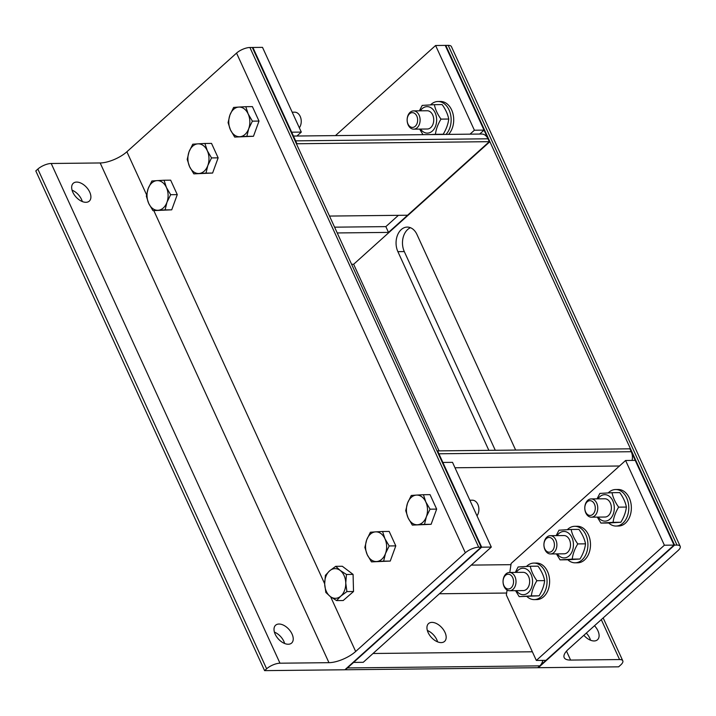 <?xml version="1.0" encoding="UTF-8"?>
<svg xmlns="http://www.w3.org/2000/svg" width="716" height="716" viewBox="0 0 716 716"><rect width="100%" height="100%" fill="white"/><g stroke="black" fill="none" stroke-linecap="round" stroke-linejoin="round"><path stroke-width="1.07" d="M89.715 192.103A11.984 7.142 -132 0 1 89.303 201.098A11.984 7.142 -132 0 1 75.968 196.972A11.984 7.142 -132 0 1 73.265 183.278A11.984 7.142 -132 0 1 89.715 192.103M82.313 201.563A11.984 7.142 48 0 0 81.534 199.46A11.984 7.142 48 0 0 72.074 190.179M292.047 634.045A11.984 7.142 -132 0 1 291.636 643.049A11.984 7.142 -132 0 1 278.309 638.914A11.984 7.142 -132 0 1 275.606 625.229A11.984 7.142 -132 0 1 292.047 634.045M284.655 643.505A11.984 7.142 48 0 0 283.876 641.402A11.984 7.142 48 0 0 274.416 632.121M146.556 194.734L126.884 151.774A20.549 7.67 -24.6 0 1 100.168 162.962L328.957 662.676A20.549 7.67 155.4 0 0 355.673 651.488L330.631 596.795M328.957 662.676L279.983 663.204L51.203 163.49L100.168 162.962M51.203 163.49A10.275 3.831 155.4 0 0 37.841 169.083L266.629 668.798A10.275 3.831 -24.6 0 1 279.983 663.204M266.629 668.798L264.589 670.632L35.8 170.918L37.841 169.083M126.884 151.774L236.549 53.091L465.337 552.806A10.275 3.831 -24.6 0 1 478.7 547.212L249.911 47.498A10.275 3.831 155.4 0 0 236.549 53.091M249.911 47.498L252.318 47.471L481.107 547.185L478.7 547.212M264.589 670.632L344.87 669.773L481.107 547.185L491.301 547.078L363.236 662.309L353.606 662.407L481.671 547.176L442.873 462.447L452.512 462.348L491.301 547.078M465.337 552.806L355.673 651.488M158.102 210.271L152.947 210.638L148.713 203.416A14.839 10.543 -90.6 0 0 158.102 210.271A14.839 10.543 -90.6 0 0 166.953 202.306L165.11 209.895L158.102 210.271M146.333 196.184L148.176 188.594A14.839 10.543 -90.6 0 0 148.713 203.416L146.333 196.184M151.881 180.987L157.028 180.629A14.839 10.543 -90.6 0 0 148.176 188.594L151.881 180.987M166.416 187.485L170.659 194.698L166.953 202.306A14.839 10.543 -90.6 0 0 166.416 187.485A14.839 10.543 -90.6 0 0 157.028 180.629L164.045 180.244L166.416 187.485M164.045 180.244L170.659 180.172L177.273 194.627L170.659 194.698M177.273 194.627L171.724 209.824L165.11 209.895M171.724 209.824L152.947 210.638M198.967 173.496L193.821 173.863L189.579 166.64A14.839 10.543 -90.6 0 0 198.967 173.496A14.839 10.543 -90.6 0 0 207.828 165.53L205.984 173.12L198.967 173.496M187.207 159.408L189.042 151.819A14.839 10.543 -90.6 0 0 189.579 166.64L187.207 159.408M192.747 144.211L197.902 143.853A14.839 10.543 -90.6 0 0 189.042 151.819L192.747 144.211M207.291 150.709L211.533 157.923L207.828 165.53A14.839 10.543 -90.6 0 0 207.291 150.709A14.839 10.543 -90.6 0 0 197.902 143.853L204.91 143.469L207.291 150.709M204.91 143.469L211.524 143.397L218.147 157.851L211.533 157.923M218.147 157.851L212.598 173.048L205.984 173.12M212.598 173.048L193.821 173.863M292.2 112.197L294.652 112.17A9.129 6.489 89.4 0 1 300.729 117.809A9.129 6.489 89.4 0 1 299.342 127.806M239.842 136.72L234.687 137.078L230.454 129.864A14.839 10.543 -90.6 0 0 239.842 136.72A14.839 10.543 -90.6 0 0 248.694 128.755L246.859 136.344L239.842 136.72M228.073 122.633L229.917 115.043A14.839 10.543 -90.6 0 0 230.454 129.864L228.073 122.633M233.622 107.436L238.768 107.069A14.839 10.543 -90.6 0 0 229.917 115.043L233.622 107.436M248.157 113.933L252.399 121.147L248.694 128.755A14.839 10.543 -90.6 0 0 248.157 113.933A14.839 10.543 -90.6 0 0 238.768 107.069L245.785 106.693L248.157 113.933M245.785 106.693L252.399 106.621L259.013 121.076L252.399 121.147M259.013 121.076L253.473 136.273L246.859 136.344M253.473 136.273L234.687 137.078M340.825 596.106L336.592 600.59L330.282 596.535A14.839 10.543 -90.6 0 0 340.825 596.106A14.839 10.543 -90.6 0 0 345.756 583.048L346.911 591.595L340.825 596.106M325.834 592.463L324.679 583.907A14.839 10.543 -90.6 0 0 330.282 596.535L325.834 592.463M325.386 575.333L329.611 570.849A14.839 10.543 -90.6 0 0 324.679 583.907L325.386 575.333M340.154 570.419L346.463 574.474L345.756 583.048A14.839 10.543 -90.6 0 0 340.154 570.419A14.839 10.543 -90.6 0 0 329.611 570.849L335.706 566.338L340.154 570.419M335.706 566.338L342.32 566.267L353.077 574.402L346.463 574.474M353.077 574.402L353.525 591.523L346.911 591.595M353.525 591.523L343.206 600.518L336.592 600.59M376.625 561.523L371.47 561.881L367.227 554.667A14.839 10.543 -90.6 0 0 376.625 561.523A14.839 10.543 -90.6 0 0 385.476 553.558L383.633 561.147L376.625 561.523M364.856 547.427L366.699 539.846A14.839 10.543 -90.6 0 0 367.227 554.667L364.856 547.427M370.405 532.239L375.551 531.872A14.839 10.543 -90.6 0 0 366.699 539.846L370.405 532.239M384.94 538.727L389.182 545.95L385.476 553.558A14.839 10.543 -90.6 0 0 384.94 538.727A14.839 10.543 -90.6 0 0 375.551 531.872L382.568 531.496L384.94 538.727M382.568 531.496L389.182 531.424L395.796 545.878L389.182 545.95M395.796 545.878L390.247 561.076L383.633 561.147M390.247 561.076L371.47 561.881M469.848 500.224L472.309 500.198A9.129 6.489 89.4 0 1 478.386 505.836A9.129 6.489 89.4 0 1 476.999 515.833M417.491 524.747L412.344 525.105L408.102 517.892A14.839 10.543 -90.6 0 0 417.491 524.747A14.839 10.543 -90.6 0 0 426.351 516.782L424.507 524.363L417.491 524.747M405.73 510.651L407.565 503.071A14.839 10.543 -90.6 0 0 408.102 517.892L405.73 510.651M411.27 495.463L416.426 495.096A14.839 10.543 -90.6 0 0 407.565 503.071L411.27 495.463M425.814 501.952L430.056 509.174L426.351 516.782A14.839 10.543 -90.6 0 0 425.814 501.952A14.839 10.543 -90.6 0 0 416.426 495.096L423.433 494.72L425.814 501.952M423.433 494.72L430.048 494.649L436.671 509.103L430.056 509.174M436.671 509.103L431.122 524.3L424.507 524.363M431.122 524.3L412.344 525.105M594.495 625.739A11.984 7.142 -132 0 1 597.511 639.755A11.984 7.142 -132 0 1 583.88 635.289M590.521 640.22A11.984 7.142 48 0 0 586.323 633.087M680.2 546.317L451.411 46.603A10.275 3.831 155.4 0 0 448.198 45.368L676.987 545.082A10.275 3.831 -24.6 0 1 680.2 546.317A10.275 3.831 -24.6 0 1 678.088 550.523L568.414 649.206A20.549 7.67 155.4 0 0 564.181 657.601A20.549 7.67 155.4 0 0 570.607 660.08L566.499 651.121M601.288 619.617L619.573 659.552L570.607 660.08M619.573 659.552A10.275 3.831 -24.6 0 1 622.786 660.796A10.275 3.831 -24.6 0 1 620.674 664.994L618.624 666.829L538.342 667.697L674.579 545.109L445.791 45.394L448.198 45.368M676.987 545.082L674.579 545.109L537.788 667.697L674.016 545.109L545.959 660.349L536.329 660.447L664.385 545.216L674.579 545.109L630.501 448.825L629.937 448.825L631.261 451.715L438.908 453.783L437.583 450.892L629.937 448.825L674.016 545.109L635.226 460.379L625.596 460.486L511.152 563.456L509.783 572.469M488.849 450.346L397.881 251.647A15.976 11.358 89.4 0 1 397.398 235.43A15.976 11.358 89.4 0 1 407.243 227.088A15.976 11.358 89.4 0 1 416.954 234.481L515.645 450.06M495.275 450.275L404.298 251.576A15.976 11.358 89.4 0 1 410.465 227.706M439.078 450.883L353.641 264.267L351.583 264.285M506.006 573.901A9.129 6.489 -90.6 0 0 503.321 584.193A9.129 6.489 -90.6 0 0 509.631 590.736A9.129 6.489 -90.6 0 0 516.021 581.535A9.129 6.489 -90.6 0 0 509.434 572.469A9.129 6.489 -90.6 0 0 506.006 573.901M505.451 575.387A7.384 5.245 89.4 0 1 513.542 581.294A7.384 5.245 89.4 0 1 505.917 588.158A7.384 5.245 89.4 0 1 505.451 575.387M526.484 566.446A18.267 12.978 89.4 0 1 527.021 565.935A18.267 12.978 89.4 0 1 533.876 563.08A18.267 12.978 89.4 0 1 547.051 581.204A18.267 12.978 89.4 0 1 534.27 599.605A18.267 12.978 89.4 0 1 526.967 596.553M533.876 563.08L536.445 563.053A18.267 12.978 89.4 0 1 549.62 581.168A18.267 12.978 89.4 0 1 536.839 599.569L534.27 599.605M523.208 590.584A9.129 6.489 -90.6 0 0 528.873 585.849A9.129 6.489 -90.6 0 0 528.605 576.55A9.129 6.489 -90.6 0 0 523.011 572.326M516.442 590.664A13.237 9.415 -90.6 0 0 529.285 591.568A13.237 9.415 -90.6 0 0 530.69 573.614A13.237 9.415 -90.6 0 0 518.044 570.285A13.237 9.415 -90.6 0 0 516.245 572.397M519.19 596.634L539.112 595.81C542.218 590.727 544.062 585.67 544.652 580.613C543.704 575.78 541.502 570.965 538.038 566.159L530.279 566.249C531.236 571.073 533.438 575.897 536.902 580.694C533.796 585.778 531.943 590.843 531.353 595.891L519.19 596.634L515.556 590.673M515.296 572.406L518.115 566.982L530.279 566.249M544.652 580.613L536.902 580.694M539.112 595.81L531.353 595.891M546.881 537.125A9.129 6.489 -90.6 0 0 544.196 547.418A9.129 6.489 -90.6 0 0 550.506 553.96A9.129 6.489 -90.6 0 0 556.896 544.76A9.129 6.489 -90.6 0 0 550.309 535.693A9.129 6.489 -90.6 0 0 546.881 537.125M546.326 538.611A7.384 5.245 89.4 0 1 554.417 544.518A7.384 5.245 89.4 0 1 546.782 551.383A7.384 5.245 89.4 0 1 546.326 538.611M567.358 529.661A18.267 12.978 89.4 0 1 567.886 529.16A18.267 12.978 89.4 0 1 574.751 526.305A18.267 12.978 89.4 0 1 587.925 544.42A18.267 12.978 89.4 0 1 575.136 562.821A18.267 12.978 89.4 0 1 567.842 559.778L579.978 559.035C583.084 553.951 584.936 548.886 585.527 543.838C584.578 539.005 582.368 534.19 578.913 529.384L571.153 529.464C572.102 534.297 574.313 539.121 577.767 543.918C574.662 549.002 572.818 554.068 572.227 559.115L560.055 559.858L556.422 553.898M574.751 526.305L577.32 526.278A18.267 12.978 89.4 0 1 590.494 544.393A18.267 12.978 89.4 0 1 577.705 562.794L575.136 562.821M564.083 553.808A9.129 6.489 -90.6 0 0 569.739 549.065A9.129 6.489 -90.6 0 0 569.471 539.774A9.129 6.489 -90.6 0 0 563.886 535.55M557.308 553.889A13.237 9.415 -90.6 0 0 570.151 554.793A13.237 9.415 -90.6 0 0 571.565 536.839A13.237 9.415 -90.6 0 0 558.91 533.51A13.237 9.415 -90.6 0 0 557.111 535.622M556.162 535.631L558.99 530.207L571.153 529.464M585.527 543.838L577.767 543.918M567.815 559.778L560.055 559.858M579.978 559.035L572.227 559.115M587.747 500.35A9.129 6.489 -90.6 0 0 585.062 510.633A9.129 6.489 -90.6 0 0 591.371 517.185A9.129 6.489 -90.6 0 0 597.762 507.984A9.129 6.489 -90.6 0 0 591.174 498.918A9.129 6.489 -90.6 0 0 587.747 500.35M587.192 501.835A7.384 5.245 89.4 0 1 595.282 507.742A7.384 5.245 89.4 0 1 587.657 514.607A7.384 5.245 89.4 0 1 587.192 501.835M608.224 492.885A18.267 12.978 89.4 0 1 608.761 492.384A18.267 12.978 89.4 0 1 615.617 489.529A18.267 12.978 89.4 0 1 628.791 507.644A18.267 12.978 89.4 0 1 616.011 526.045A18.267 12.978 89.4 0 1 608.707 522.993L620.853 522.259C623.958 517.176 625.802 512.11 626.393 507.062C625.444 502.229 623.242 497.414 619.779 492.608L612.028 492.689C612.977 497.522 615.178 502.346 618.642 507.143C615.536 512.226 613.684 517.292 613.093 522.34L600.93 523.083L597.296 517.122M615.617 489.529L618.185 489.493A18.267 12.978 89.4 0 1 631.36 507.617A18.267 12.978 89.4 0 1 618.579 526.018L616.011 526.045M604.948 517.033A9.129 6.489 -90.6 0 0 610.614 512.289A9.129 6.489 -90.6 0 0 610.345 502.999A9.129 6.489 -90.6 0 0 604.76 498.775M598.182 517.104A13.237 9.415 -90.6 0 0 611.025 518.017A13.237 9.415 -90.6 0 0 612.44 500.063A13.237 9.415 -90.6 0 0 599.784 496.734A13.237 9.415 -90.6 0 0 597.985 498.846M597.037 498.855L599.856 493.431L612.028 492.689M626.393 507.062L618.642 507.143M608.69 523.002L600.93 523.083M620.853 522.259L613.093 522.34M410.098 112.323A9.129 6.489 -90.6 0 0 407.413 122.615A9.129 6.489 -90.6 0 0 413.723 129.157A9.129 6.489 -90.6 0 0 420.113 119.957A9.129 6.489 -90.6 0 0 413.526 110.891A9.129 6.489 -90.6 0 0 410.098 112.323M409.543 113.808A7.384 5.245 89.4 0 1 417.634 119.715A7.384 5.245 89.4 0 1 410 126.58A7.384 5.245 89.4 0 1 409.543 113.808M430.576 104.867A18.267 12.978 89.4 0 1 431.113 104.357A18.267 12.978 89.4 0 1 437.968 101.502A18.267 12.978 89.4 0 1 450.445 113.96A18.267 12.978 89.4 0 1 445.978 134.42M437.968 101.502L440.537 101.475A18.267 12.978 89.4 0 1 453.013 113.933A18.267 12.978 89.4 0 1 448.547 134.393M427.3 129.005A9.129 6.489 -90.6 0 0 432.956 124.271A9.129 6.489 -90.6 0 0 432.697 114.972A9.129 6.489 -90.6 0 0 427.103 110.747M420.525 129.086A13.237 9.415 -90.6 0 0 433.368 129.99A13.237 9.415 -90.6 0 0 434.782 112.036A13.237 9.415 -90.6 0 0 422.127 108.707A13.237 9.415 -90.6 0 0 420.328 110.819M439.678 134.492L443.195 134.232C446.301 129.149 448.153 124.092 448.744 119.035C447.795 114.202 445.585 109.387 442.13 104.581L434.37 104.67C435.319 109.494 437.53 114.318 440.984 119.116C437.888 124.199 436.035 129.265 435.444 134.313L430.209 134.59M419.379 110.828L422.207 105.404L434.37 104.67M423.004 134.671L419.639 129.095M448.744 119.035L440.984 119.116M443.195 134.232L435.444 134.313M398.4 215.328L385.852 226.623L388.502 232.396L337.236 232.951M385.852 226.623L334.587 227.169M329.512 216.071L407.574 215.23L489.314 141.679L296.961 143.746L295.636 140.855L487.99 138.797A10.275 7.303 -90.6 0 0 481.752 134.035L293.444 136.058M296.558 144.104L296.961 143.746L296.397 143.755L252.318 47.471L252.882 47.462L296.961 143.746L296.558 144.104M388.502 232.396L489.314 141.679L445.236 45.394L435.596 45.502L335.455 135.61M487.99 138.797L489.314 141.679L489.878 141.679L353.641 264.267M301.302 132.093L291.672 132.191L252.882 47.462L262.512 47.363L301.302 132.093L296.934 136.022M470.018 134.161L474.395 130.231L435.596 45.502M489.878 141.679L445.791 45.394L445.236 45.394L484.025 130.124L479.657 134.062M484.025 130.124L474.395 130.231M441.181 642.601A11.984 7.142 -132 0 1 429.484 635.003A11.984 7.142 -132 0 1 428.544 623.582A11.984 7.142 -132 0 1 431.927 622.383A11.984 7.142 -132 0 1 443.634 629.982A11.984 7.142 -132 0 1 444.573 641.402A11.984 7.142 -132 0 1 441.181 642.601M437.592 641.858A11.984 7.142 48 0 0 427.354 630.483M632.085 460.415A10.275 7.303 -90.6 0 0 631.261 451.715M539.828 665.862L537.788 667.697L345.434 669.764L481.671 547.176L437.583 450.892L437.02 450.901L481.107 547.185L344.87 669.773L347.475 667.93L539.828 665.862A10.275 7.303 -90.6 0 0 542.817 660.376M536.329 660.447L506.346 594.978L507.098 590.047M664.385 545.216L625.596 460.486M324.67 583.782L153.824 210.629M397.881 251.647L404.298 251.576M510.973 564.673L471.271 565.103M439.418 593.761L506.642 593.036M532.355 651.784L373.036 653.493M454.991 467.772L619.465 466M622.786 660.796L603.167 617.935M523.101 572.326L509.434 572.469M523.298 590.584L509.631 590.736M563.966 535.55L550.309 535.693M564.163 553.808L550.506 553.96M604.841 498.775L591.174 498.918M605.038 517.033L591.371 517.185M427.184 110.747L413.526 110.891M427.38 129.005L413.723 129.157"/></g></svg>
